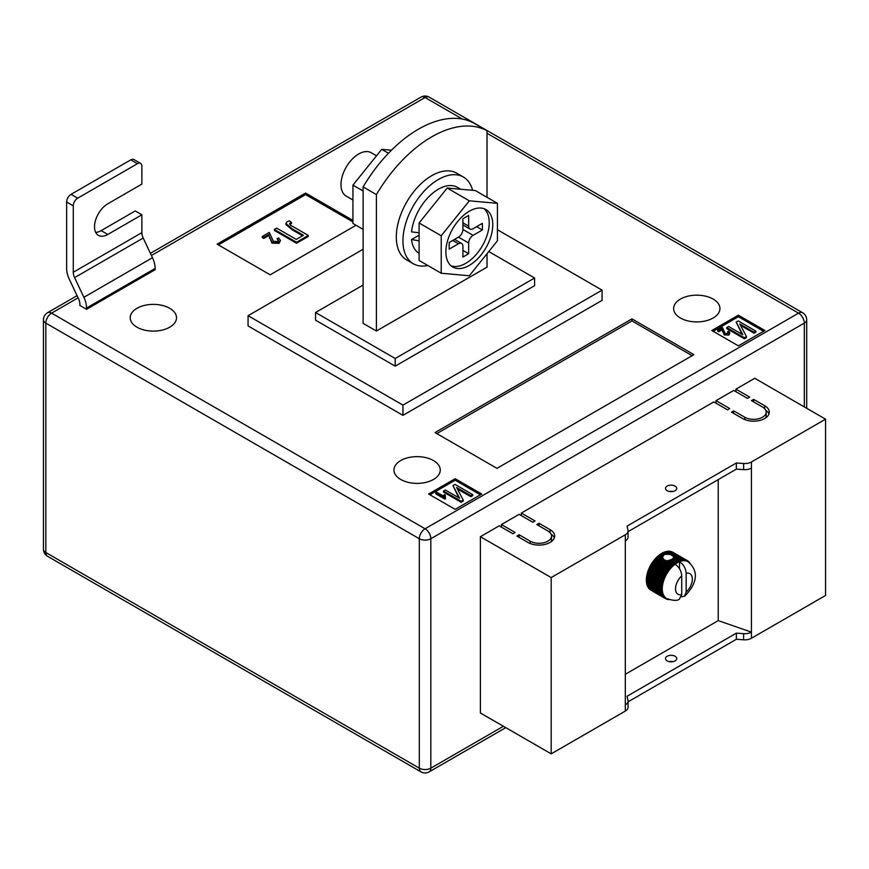 <?xml version="1.0" encoding="UTF-8"?>
<svg xmlns="http://www.w3.org/2000/svg" width="869" height="869" viewBox="0 0 869 869"><rect width="100%" height="100%" fill="white"/><g stroke="black" fill="none" stroke-linecap="round" stroke-linejoin="round"><path stroke-width="1.3" d="M670.629 559.81L675.354 562.536A21.899 12.644 -60 0 1 676.104 562.058L671.531 559.419L667.349 560.994L664.035 559.777L662.384 557.138L664.492 554.346L670.053 554.346L680.188 560.201A21.899 12.644 -60 0 1 680.905 560.005L681.959 560.918A21.28 12.285 120 0 0 680.438 561.331A21.28 12.285 120 0 0 679.515 561.667C683.588 564.513 685.804 568.391 686.152 573.312L686.152 592.05A11.894 6.865 120 0 0 692.354 579.102A11.894 6.865 120 0 0 686.152 573.312M662.417 558.148L662.384 557.138L659.028 555.204L658.691 555.997L662.417 558.148M667.131 490.703A5.638 3.248 180 0 1 665.48 488.411A5.638 3.248 180 0 1 668.956 485.402A5.638 3.248 180 0 1 675.094 486.108A5.638 3.248 180 0 1 676.745 488.411A5.638 3.248 180 0 1 673.269 491.409A5.638 3.248 180 0 1 667.131 490.703M672.986 491.474A5.638 3.248 0 0 0 669.239 491.474M667.131 660.864A5.638 3.248 180 0 1 665.48 658.561A5.638 3.248 180 0 1 668.956 655.563A5.638 3.248 180 0 1 675.094 656.258A5.638 3.248 180 0 1 676.745 658.561A5.638 3.248 180 0 1 673.269 661.57A5.638 3.248 180 0 1 667.131 660.864M669.239 661.624A5.638 3.248 180 0 1 672.986 661.624M625.311 674.279L718.239 620.618L751.424 632.121L751.424 638.248L825.55 595.461L825.55 419.173L754.748 378.287L735.945 389.149L735.945 391.702M751.424 638.248A9.385 5.42 180 0 1 743.625 639.801L736.38 639.269L628.059 701.815M501.402 527.114L501.402 524.561L515.121 532.48L512.906 533.751L499.197 525.832L480.383 536.694L480.383 712.982L551.185 753.857L625.311 711.059A9.385 5.42 0 0 0 628.059 707.236L628.059 701.098A9.385 5.42 0 0 0 627.983 700.425L627.081 696.243L736.38 633.143L736.38 639.269M521.324 515.61L521.324 513.058L535.032 520.976L532.827 522.258L519.108 514.339L501.402 524.561M716.023 403.205L716.023 400.642L729.743 408.571L727.527 409.842L713.818 401.923L521.324 513.058M735.945 389.149L749.654 397.068L747.449 398.35L733.729 390.431L716.023 400.642M764.709 405.758A15.642 9.038 180 0 1 769.282 412.145A15.642 9.038 180 0 1 759.625 420.487A15.642 9.038 180 0 1 742.582 418.532L731.513 412.145L733.729 410.863L744.787 417.25A12.514 7.224 180 0 0 758.431 418.815A12.514 7.224 180 0 0 766.154 412.145A12.514 7.224 180 0 0 762.493 407.029L751.424 400.642L753.64 399.371L764.709 405.758L764.709 408.767M530.166 541.159A12.514 7.224 0 0 0 543.809 542.734A12.514 7.224 0 0 0 551.533 536.054A12.514 7.224 0 0 0 547.872 530.948L536.803 524.561L539.019 523.279L550.077 529.666A15.642 9.038 0 0 1 554.661 536.054A15.642 9.038 0 0 1 545.004 544.396A15.642 9.038 0 0 1 527.961 542.441L516.892 536.054L519.108 534.772L530.166 541.159L530.166 543.505M480.383 536.694L551.185 577.57L625.311 534.772A9.385 5.42 0 0 0 628.059 530.948A9.385 5.42 0 0 0 627.983 530.275L627.081 526.093L736.38 462.981L743.625 463.514A9.385 5.42 180 0 0 751.424 461.96L825.55 419.173M718.239 479.59L718.239 620.618M658.691 555.997L658.17 555.91A21.899 12.644 120 0 0 657.453 556.551L656.616 557.344A21.899 12.644 120 0 0 655.921 558.05L655.117 558.919A21.899 12.644 120 0 0 654.455 559.701L653.694 560.646A21.899 12.644 120 0 0 653.075 561.472L652.369 562.471A21.899 12.644 120 0 0 651.783 563.351L651.131 564.405A21.899 12.644 120 0 0 650.979 564.665L650.751 565.056A21.899 12.644 120 0 0 650.609 565.317L665.328 573.822A21.899 12.644 -60 0 1 665.86 572.899L667.24 573.029A21.28 12.285 120 0 0 666.121 574.952A21.28 12.285 120 0 0 665.133 576.94A21.28 12.285 120 0 0 664.274 578.96A21.28 12.285 120 0 0 663.558 580.992A21.28 12.285 120 0 0 662.993 583.023A21.28 12.285 120 0 0 662.591 585.011A21.28 12.285 120 0 0 662.341 586.944A21.28 12.285 120 0 0 662.265 588.813A21.28 12.285 120 0 0 662.341 590.583A21.28 12.285 120 0 0 662.591 592.234A21.28 12.285 120 0 0 662.993 593.755A21.28 12.285 120 0 0 663.558 595.124A21.28 12.285 120 0 0 664.274 596.34A21.28 12.285 120 0 0 665.133 597.361A21.28 12.285 120 0 0 666.121 598.209A21.28 12.285 120 0 0 666.664 598.556A21.28 12.285 120 0 0 667.24 598.85L665.86 598.795A21.899 12.644 -60 0 1 665.589 598.654A21.899 12.644 -60 0 1 665.328 598.491L666.121 598.209L664.742 598.078A21.899 12.644 -60 0 1 664.274 597.687L665.133 597.361L663.753 597.166A21.899 12.644 -60 0 1 663.351 596.677L664.274 596.34L662.917 596.058A21.899 12.644 -60 0 1 662.569 595.482L663.558 595.124L662.221 594.765A21.899 12.644 -60 0 1 661.95 594.114L662.993 593.755L661.678 593.31A21.899 12.644 -60 0 1 661.483 592.582L662.591 592.234L661.309 591.702A21.899 12.644 -60 0 1 661.19 590.92L662.341 590.583L661.092 589.964A21.899 12.644 -60 0 1 661.059 589.128L662.265 588.813L661.059 588.117A21.899 12.644 -60 0 1 661.092 587.238L662.341 586.944L661.19 586.173A21.899 12.644 -60 0 1 661.309 585.261L662.591 585.011L661.483 584.164A21.899 12.644 -60 0 1 661.678 583.218L662.993 583.023L661.95 582.1A21.899 12.644 -60 0 1 662.221 581.144L663.558 580.992L662.569 580.014A21.899 12.644 -60 0 1 662.917 579.047L664.274 578.96L663.351 577.928A21.899 12.644 -60 0 1 663.753 576.962L665.133 576.94L664.274 575.854A21.899 12.644 -60 0 1 664.742 574.909L666.121 574.952L665.328 573.822M663.623 554.846L661.385 553.564A21.899 12.644 120 0 0 660.636 554.042L659.767 554.639A21.899 12.644 120 0 0 659.028 555.204M661.82 553.814L662.254 553.053L664.492 554.346M665.393 554.053L663.004 552.673A21.899 12.644 120 0 0 662.254 553.053M663.438 552.923L663.873 552.271L666.653 553.879M667.968 553.922L664.611 551.978A21.899 12.644 120 0 0 663.873 552.271M665.057 552.239L665.469 551.696L670.053 554.346M680.905 560.005L666.186 551.5A21.899 12.644 120 0 0 665.469 551.696M666.642 551.772L667.023 551.337L681.741 559.832A21.899 12.644 -60 0 1 682.437 559.745L683.425 560.722A21.28 12.285 120 0 0 681.959 560.918L681.741 559.832M682.437 559.745L667.718 551.239A21.899 12.644 120 0 0 667.023 551.337M668.196 551.522L683.24 559.69A21.899 12.644 -60 0 1 683.903 559.701L684.826 560.733A21.28 12.285 120 0 0 683.425 560.722L683.24 559.69M683.903 559.701L669.184 551.196A21.899 12.644 120 0 0 668.511 551.196M669.684 551.489L684.663 559.766A21.899 12.644 -60 0 1 685.283 559.875L686.152 560.961A21.28 12.285 120 0 0 684.826 560.733L684.663 559.766M685.283 559.875L670.564 551.38A21.899 12.644 120 0 0 669.934 551.272M671.107 551.685L685.989 560.06A21.899 12.644 -60 0 1 686.575 560.266L687.379 561.407A21.28 12.285 120 0 0 686.152 560.961L685.989 560.06M686.575 560.266L671.856 551.772A21.899 12.644 120 0 0 671.27 551.565M672.443 552.108L687.227 560.57A21.899 12.644 -60 0 1 687.488 560.711A21.899 12.644 -60 0 1 687.748 560.874L688.487 562.047A21.28 12.285 120 0 0 687.944 561.7A21.28 12.285 120 0 0 687.379 561.407L687.227 560.57M687.488 560.711L672.769 552.217A21.899 12.644 120 0 1 672.878 552.282L672.66 552.152A21.899 12.644 120 0 0 672.497 552.065M649.577 588.976L649.545 589.182A21.899 12.644 120 0 0 650.023 589.584L664.742 598.078M648.698 587.846L648.632 588.172A21.899 12.644 120 0 0 649.034 588.661L663.753 597.166M647.97 586.542L647.85 586.977A21.899 12.644 120 0 0 648.187 587.553L662.917 596.058M647.416 585.076L647.231 585.608A21.899 12.644 120 0 0 647.492 586.26L662.221 594.765M647.025 583.457L646.764 584.087A21.899 12.644 120 0 0 646.96 584.804L661.678 593.31M646.818 581.719L646.471 582.415A21.899 12.644 120 0 0 646.579 583.208L661.309 591.702M650.609 565.317L650.023 566.403A21.899 12.644 120 0 0 649.545 567.348L649.034 568.467A21.899 12.644 120 0 0 648.632 569.423L648.187 570.553A21.899 12.644 120 0 0 647.85 571.52L647.492 572.638A21.899 12.644 120 0 0 647.231 573.605L646.96 574.713A21.899 12.644 120 0 0 646.764 575.669L646.579 576.755A21.899 12.644 120 0 0 646.471 577.679L646.373 578.732A21.899 12.644 120 0 0 646.34 579.623L646.34 580.622A21.899 12.644 120 0 0 646.373 581.47L661.092 589.964M625.311 534.772L625.311 704.933A9.385 5.42 0 0 0 628.059 701.098M751.424 461.96L751.424 632.121A9.385 5.42 180 0 1 743.625 633.664L736.38 633.143M551.185 577.57L551.185 753.857M751.424 468.098A9.385 5.42 180 0 1 743.625 469.64L736.38 469.119L736.38 462.981M736.38 469.119L628.059 531.654M625.311 540.909A9.385 5.42 0 0 0 628.059 537.075L628.059 530.948M670.097 560.505L675.734 563.753A21.28 12.285 120 0 0 675.094 564.22C679.167 567.055 681.372 570.944 681.731 575.875L681.731 594.602L679.308 599.252C677.212 600.935 672.997 600.696 666.664 598.556M675.094 564.22A21.28 12.285 120 0 0 674.181 564.937A21.28 12.285 120 0 0 672.66 566.284A21.28 12.285 120 0 0 671.183 567.794A21.28 12.285 120 0 0 669.782 569.423A21.28 12.285 120 0 0 668.467 571.172A21.28 12.285 120 0 0 667.24 573.029L666.501 571.856A21.899 12.644 -60 0 1 667.088 570.976L668.467 571.172L667.794 569.977A21.899 12.644 -60 0 1 668.424 569.141L669.782 569.423L669.173 568.207A21.899 12.644 -60 0 1 669.847 567.424L671.183 567.794L670.64 566.555A21.899 12.644 -60 0 1 671.346 565.838L672.66 566.284L672.171 565.046A21.899 12.644 -60 0 1 672.899 564.405L674.181 564.937L673.747 563.709A21.899 12.644 -60 0 1 674.485 563.145L675.734 563.753L675.354 562.536M681.426 596.807L684.544 596.243L686.152 592.05M673.258 556.203L673.605 557.387L680.438 561.331L680.188 560.201M673.649 557.203L673.475 557.822L678.591 560.777A21.899 12.644 -60 0 1 679.33 560.483M669.369 560.19L674.485 563.145M668.065 560.418L673.747 563.709M676.104 562.058L677.309 562.754L676.973 561.559L672.41 558.919L672.997 558.441L678.874 561.939L678.591 560.777M676.973 561.559A21.899 12.644 -60 0 1 677.722 561.168M672.41 558.919L671.998 559.69M659.767 554.639L662.547 556.247M660.244 554.813L662.786 556.279M667.349 560.994L674.181 564.937M658.17 555.91L662.765 558.561M673.475 557.822L673.247 558.691M675.734 563.753A21.28 12.285 120 0 1 677.309 562.754A21.28 12.285 120 0 1 678.874 561.939A21.28 12.285 -60 0 1 679.515 561.667L679.515 568.75M687.824 560.994L688.335 561.287A21.899 12.644 -60 0 1 688.813 561.689L689.323 562.2A21.899 12.644 -60 0 1 689.725 562.699L690.334 563.916M688.487 562.047L688.335 561.287M669.782 599.512L668.424 599.599A21.899 12.644 -60 0 1 667.794 599.491L667.088 599.306A21.899 12.644 -60 0 1 666.501 599.099L667.24 598.85M650.609 589.997L665.328 598.491M649.545 589.182L664.274 597.687M648.632 588.172L663.351 596.677M647.85 586.977L662.569 595.482M647.231 585.608L661.95 594.114M646.764 584.087L661.483 592.582M646.471 582.415L661.19 590.92M646.34 580.622L661.059 589.128M646.34 579.623L661.059 588.117M646.373 578.732L661.092 587.238M646.471 577.679L661.19 586.173M646.579 576.755L661.309 585.261M646.764 575.669L661.483 584.164M646.96 574.713L661.678 583.218M647.231 573.605L661.95 582.1M647.492 572.638L662.221 581.144M647.85 571.52L662.569 580.014M648.187 570.553L662.917 579.047M648.632 569.423L663.351 577.928M649.034 568.467L663.753 576.962M649.545 567.348L664.274 575.854M650.023 566.403L664.742 574.909M651.131 564.405L665.86 572.899M651.783 563.351L666.501 571.856M652.369 562.471L667.088 570.976M653.075 561.472L667.794 569.977M653.694 560.646L668.424 569.141M654.455 559.701L669.173 568.207M655.117 558.919L669.847 567.424M655.921 558.05L670.64 566.555M656.616 557.344L671.346 565.838M665.969 560.407L672.899 564.405M657.453 556.551L672.171 565.046M660.636 554.042L663.025 555.421M657.17 557.344L672.66 566.284M655.704 558.843L671.183 567.794M654.292 560.483L669.782 569.423M652.977 562.232L668.467 571.172M651.75 564.09L667.24 573.029M650.642 566.012L666.121 574.952M649.643 568L665.133 576.94M648.785 570.021L664.274 578.96M648.078 572.052L663.558 580.992M647.514 574.072L662.993 583.023M647.101 576.071L662.591 585.011M646.851 578.004L662.341 586.944M646.775 579.873L662.265 588.813M765.708 410.222A15.642 9.038 180 0 1 768.935 414.057M733.729 413.416L733.729 410.863M766.154 412.145L766.154 415.979A12.514 7.224 180 0 1 765.708 417.891M753.64 401.923L753.64 399.371M551.087 541.8A12.514 7.224 0 0 0 551.533 539.888L551.533 536.054M539.019 525.832L539.019 523.279M554.313 537.965A15.642 9.038 0 0 0 551.087 534.142M519.108 537.335L519.108 534.772M169.737 308.289A23.159 13.372 0 0 0 144.504 305.388A23.159 13.372 0 0 0 130.209 317.739A23.159 13.372 0 0 0 136.987 327.189A23.159 13.372 0 0 0 162.221 330.09A23.159 13.372 0 0 0 176.516 317.739A23.159 13.372 0 0 0 169.737 308.289M433.479 460.559A23.159 13.372 0 0 0 408.245 457.659A23.159 13.372 0 0 0 393.95 470.01A23.159 13.372 0 0 0 400.728 479.46A23.159 13.372 0 0 0 425.962 482.36A23.159 13.372 0 0 0 440.257 470.01A23.159 13.372 0 0 0 433.479 460.559M713.156 299.088A23.159 13.372 0 0 0 687.911 296.188A23.159 13.372 0 0 0 673.627 308.538A23.159 13.372 0 0 0 680.405 318A23.159 13.372 0 0 0 705.639 320.9A23.159 13.372 0 0 0 719.934 308.538A23.159 13.372 0 0 0 713.156 299.088M487.02 130.719L473.746 123.05A112.644 65.034 120 0 0 418.434 129.188A112.644 65.034 120 0 0 363.123 186.922L363.123 323.366L376.396 331.024L376.396 194.591A112.644 65.034 120 0 1 431.708 136.857A112.644 65.034 120 0 1 487.02 130.719L487.02 197.328M402.944 415.339L248.067 325.918L248.067 315.697L402.944 405.117L402.944 415.339L602.076 300.37L602.076 290.148L402.944 405.117M764.926 330.513L738.378 315.186L711.82 330.513L738.378 345.84L764.926 330.513M455.16 509.353L481.708 494.026L455.16 478.7L428.613 494.026L455.16 509.353M631.948 318.89L435.032 432.577L496.981 468.348L693.896 354.661L631.948 318.89L631.948 320.933L436.803 433.609M352.944 220.4L305.595 193.059L217.087 244.156L270.194 274.821L356.029 225.267M107.789 234.456A18.77 10.841 120 0 1 98.403 235.38A18.77 10.841 120 0 1 95.525 220.335A18.77 10.841 120 0 1 107.789 203.791L141.864 184.119L141.864 166.24A6.257 3.617 120 0 0 140.561 163.372A6.257 3.617 120 0 0 137.432 163.687L77.699 198.175A6.257 3.617 120 0 0 73.268 205.834L66.631 202.01L66.631 268.434A18.77 10.841 -120 0 0 69.281 279.166L78.579 298.838A9.385 5.42 60 0 1 79.905 304.204L79.905 305.475L86.542 309.31L155.138 269.705L155.138 268.434A18.77 10.841 -120 0 0 152.477 257.702L143.189 238.03A9.385 5.42 60 0 1 141.864 232.664L141.864 214.784L135.216 210.95L101.152 230.622L107.789 234.456L141.864 214.784M487.02 253.726L487.02 267.152L376.396 331.024M363.123 186.922L376.396 194.591M363.123 285.043L315.545 312.503L395.199 358.495L534.598 278.015L488.769 251.554M602.076 290.148L497.426 229.731M363.123 249.273L248.067 315.697M315.545 312.503L315.545 320.172L395.199 366.153L534.598 285.673L534.598 278.015M395.199 358.495L395.199 366.153M763.601 331.285L738.378 316.718L738.378 315.186M738.378 316.718L713.156 331.285M728.037 333.511L727.603 331.643L728.635 331.176L729.895 332.794L728.917 335.086L724.203 334.945L722.193 329.807L718.75 331.795L717.718 331.198L717.718 330.177L722.421 327.461L725.137 333.403L728.037 333.511L728.58 332.762M728.363 333.262L727.603 331.643M755.9 331.122L754.064 332.186L739.812 323.963L746.438 336.585L744.407 337.759L726.712 327.548L728.548 326.483L742.832 334.728L736.184 322.073L738.205 320.911L755.9 331.122L755.9 332.154L754.064 333.207L740.584 325.43M746.438 336.585L746.438 337.617L744.407 338.78L726.712 328.569L726.712 327.548M742.061 334.283L736.184 322.073M480.383 494.798L455.16 480.231L429.938 494.798M455.16 480.231L455.16 478.7M443.809 496.416L444.276 494.559L445.308 495.156L445.439 498.752L444.841 499.088L435.88 493.918L435.88 492.897L436.803 492.365L443.787 496.145L443.787 497.166M445.308 495.156L445.08 496.872M472.693 494.635L470.857 495.699L456.594 487.466L463.231 500.099L461.2 501.272L443.494 491.05L445.33 489.997L459.614 498.241L452.966 485.586L454.987 484.413L472.693 494.635L472.693 495.656L470.857 496.72L457.366 488.932M463.231 500.099L463.231 501.12L461.2 502.293L443.494 492.071L443.494 491.05M458.843 497.796L452.966 485.586M692.126 355.682L631.948 320.933M352.944 221.932L305.595 194.602L218.412 244.928M305.595 194.602L305.595 193.059M277.059 238.682L278.612 237.987L280.502 240.42L279.036 243.342L271.954 243.135L268.955 235.423L263.785 238.41L262.232 237.519L262.232 236.498L269.303 232.414L273.366 241.332L277.711 241.495L278.525 240.365L277.059 238.682L278.395 240.876M291.517 222.573L290.192 223.007C289.464 224.343 290.322 225.495 292.755 226.451L308.321 235.434L296.535 242.234L274.408 229.459L276.711 228.134L296.253 239.409L303.433 235.271L292.082 228.71L285.912 223.474L287.139 221.78L289.355 220.835L291.517 222.573L291.517 223.594L289.779 224.354M308.321 235.434L308.321 236.455L296.535 243.255L274.408 230.481L274.408 229.459M302.553 235.781L292.082 229.731L285.912 224.495L285.912 223.474M744.407 337.759L744.407 338.78M754.064 332.186L754.064 333.207M729.895 332.794L728.917 334.065L724.203 333.924L722.193 329.807M722.193 328.786L718.75 330.774L718.75 331.795M722.552 330.568L722.552 331.589M724.203 333.924L724.203 334.945M728.917 334.065L728.917 335.086M718.75 330.774L717.718 330.177M461.2 501.272L461.2 502.293M470.857 495.699L470.857 496.72M445.439 497.731L444.841 499.088M444.841 498.067L435.88 492.897M289.583 223.822L290.192 223.007L290.192 224.028M296.535 242.234L296.535 243.255M280.502 240.42L279.036 242.321L271.954 242.114L268.955 235.423M268.955 234.402L263.785 237.389L263.785 238.41M269.477 237.074L269.477 238.095M271.954 242.114L271.954 243.135M279.036 242.321L279.036 243.342M263.785 237.389L262.232 236.498M137.432 163.687L130.795 159.853L71.052 194.341L77.699 198.175M130.795 159.853A6.257 3.617 -60 0 1 133.924 159.538L140.561 163.372M95.688 232.414A18.77 10.841 120 0 0 101.152 230.622M66.631 202.01A6.257 3.617 -60 0 1 71.052 194.341M86.542 309.31L86.542 308.028A18.77 10.841 -120 0 0 83.891 297.307L74.593 277.635A9.385 5.42 60 0 1 73.268 272.269L73.268 205.834M363.123 229.362L352.944 223.485L352.944 185.13L381.708 149.349L391.441 150.218M352.944 185.13L363.123 191.006M381.708 149.349L388.465 153.248M472.606 190.311A50.065 28.905 120 0 0 463.383 177.037A50.065 28.905 120 0 0 424.8 190.452A50.065 28.905 120 0 0 402.944 240.843A50.065 28.905 120 0 0 413.318 263.752A50.065 28.905 120 0 0 427.83 265.501M463.383 177.037L456.746 173.213A50.065 28.905 120 0 0 418.163 186.618A50.065 28.905 120 0 0 396.307 237.009A50.065 28.905 120 0 0 406.681 259.929L413.318 263.752M492.777 224.745A33.163 19.151 120 0 0 485.912 209.559A33.163 19.151 120 0 0 460.353 218.445A33.163 19.151 120 0 0 445.873 251.825A33.163 19.151 120 0 0 452.738 267.011A33.163 19.151 120 0 0 478.298 258.126A33.163 19.151 120 0 0 492.777 224.745M451.065 265.827A33.163 19.151 120 0 0 475.908 254.823A33.163 19.151 120 0 0 489.236 222.703A33.163 19.151 120 0 0 484.044 208.701M352.944 200L346.177 196.09A25.027 14.458 -60 0 1 340.996 184.63A25.027 14.458 -60 0 1 351.923 159.44A25.027 14.458 -60 0 1 371.204 152.738L376.516 155.801M497.426 203.324L475.3 190.55L447.198 188.041L419.097 222.996L419.097 260.461L441.224 273.235L469.325 275.755L497.426 240.789L497.426 203.324L469.325 200.815L441.224 235.771L441.224 273.235M447.198 188.041L469.325 200.815M419.097 222.996L441.224 235.771M468.663 226.146L468.663 215.414L462.905 218.738L462.905 229.47L473.084 235.347L482.382 229.981L482.382 223.333L473.084 228.699A6.257 3.617 120 0 1 469.955 229.014A6.257 3.617 120 0 1 468.663 226.146L462.905 222.822M473.084 235.347A6.257 3.617 120 0 0 468.663 243.016L458.484 237.139L449.186 242.494L449.186 249.142L458.484 243.776L452.727 240.452M454.563 239.399L461.613 243.472A6.257 3.617 120 0 1 462.905 246.329L462.905 257.061L468.663 253.737L468.663 243.016M461.613 243.472A6.257 3.617 120 0 0 458.484 243.776M458.484 237.139A6.257 3.617 120 0 0 462.905 229.47M476.625 226.657L482.382 229.981M462.905 250.424L468.663 253.737M419.097 253.368A38.171 22.04 120 0 1 411.537 239.529L419.097 240.854M460.744 189.257L457.431 187.335A38.171 22.04 120 0 0 429.623 195.938A38.171 22.04 120 0 0 411.569 231.893L419.097 232.751M411.537 239.529L419.097 235.206M625.311 704.933L625.311 711.059M743.625 469.64L743.625 463.514M743.625 633.664L743.625 639.801M681.731 575.875A11.894 6.865 120 0 0 675.539 588.813A11.894 6.865 120 0 0 681.731 594.602M744.787 419.597L744.787 417.25M550.077 532.675L550.077 529.666M78.101 297.828L51.586 313.144L425.071 528.776L798.557 313.144L487.02 133.283M462.46 119.096L425.071 97.513L151.434 255.497M804.314 406.909L804.314 323.105L430.828 538.737L430.828 768.163L503.401 726.267M419.314 538.737L45.829 323.105L45.829 552.532L419.314 768.163L419.314 538.737A8.136 4.693 0 0 0 430.828 538.737A8.136 4.693 -120 0 0 425.071 528.776A8.136 4.693 -60 0 0 419.314 538.737M806.693 319.781A8.136 8.136 0 0 0 802.619 312.742A8.136 4.693 -60 0 0 798.557 313.144A8.136 4.693 -120 0 1 804.314 323.105A8.136 4.693 0 0 0 806.693 319.781L806.693 408.278M429.134 97.111A8.136 8.136 0 0 0 420.998 97.111A8.136 4.693 -120 0 1 425.071 97.513A8.136 4.693 -60 0 1 429.134 97.111L802.619 312.742M430.828 768.163A8.136 4.693 180 0 1 419.314 768.163A8.136 4.693 -60 0 0 420.998 771.889A8.136 8.136 0 0 0 429.134 771.889A8.136 4.693 -120 0 0 430.828 768.163M47.513 312.742A8.136 8.136 0 0 0 43.45 319.781A8.136 4.693 180 0 0 45.829 323.105A8.136 4.693 -60 0 1 51.586 313.144A8.136 4.693 -120 0 0 47.513 312.742L77.08 295.666M47.513 556.258A8.136 4.693 -60 0 1 45.829 552.532A8.136 4.693 0 0 1 43.45 549.219A8.136 8.136 0 0 0 47.513 556.258L420.998 771.889M292.082 228.71L292.082 229.731M141.864 232.664L73.268 272.269M143.189 238.03L74.593 277.635M152.477 257.702L83.891 297.307M155.138 268.434L86.542 308.028M684.544 596.243C693.31 587.792 702.022 573.334 687.944 561.7M665.589 598.654L650.87 590.149M429.134 771.889L505.78 727.646M150.413 253.335L420.998 97.111M43.45 319.781L43.45 549.219M462.905 224.941L469.955 229.014"/></g></svg>
